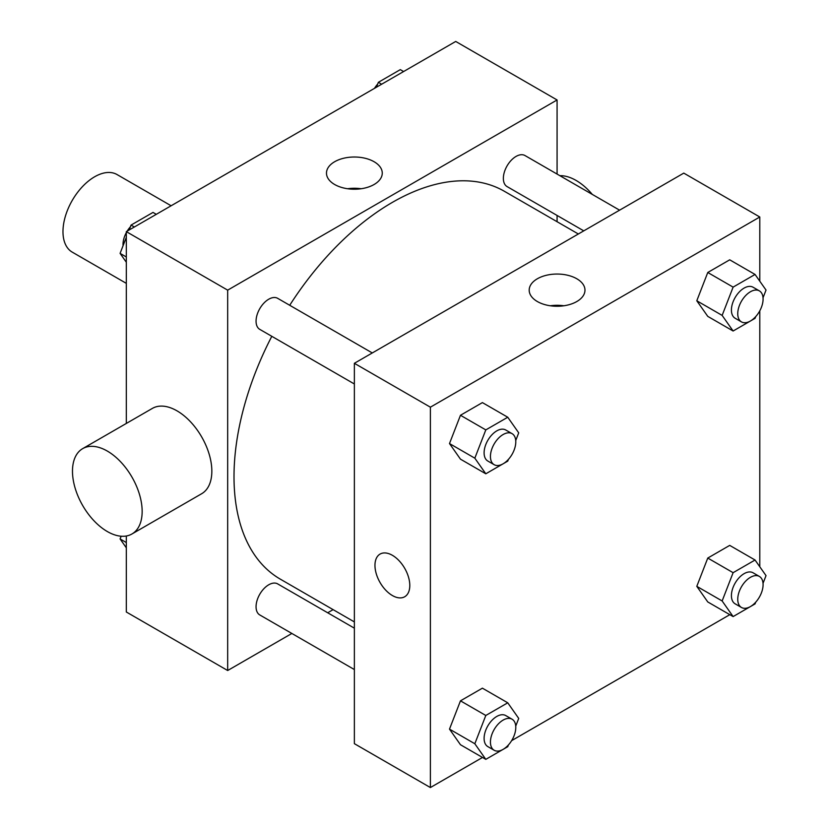 <?xml version="1.0" encoding="UTF-8"?>
<svg xmlns="http://www.w3.org/2000/svg" width="829" height="829" viewBox="0 0 829 829"><rect width="100%" height="100%" fill="white"/><g stroke="black" fill="none" stroke-linecap="round" stroke-linejoin="round"><path stroke-width="1.24" d="M171.116 205.768L117.044 174.556A44.797 25.865 120 0 0 82.527 186.556A44.797 25.865 120 0 0 62.973 231.633A44.797 25.865 120 0 0 72.247 252.14L126.319 283.352M291.86 633.46L227.674 670.516L126.319 611.999L126.319 536M126.319 423.432L126.319 231.633L455.722 41.45L557.078 99.967L557.078 174.08M333.113 609.636L327.693 612.776M271.798 336.315A223.965 129.303 120 0 0 234.006 476.675A223.965 129.303 120 0 0 280.399 579.202L354.366 621.916M578.341 233.985L504.364 191.281A223.965 129.303 120 0 0 289.715 305.279M557.078 215.457L557.078 221.716M227.674 670.516L227.674 290.15L557.078 99.967M619.595 210.172L524.995 155.551A17.917 10.342 120 0 0 511.182 160.349A17.917 10.342 120 0 0 503.358 178.38A17.917 10.342 120 0 0 507.079 186.587L583.761 230.856M354.366 628.175L277.684 583.896A17.917 10.342 120 0 0 263.881 588.704A17.917 10.342 120 0 0 256.057 606.735A17.917 10.342 120 0 0 259.767 614.931L354.366 669.552M354.366 383.982L259.767 329.362A17.917 10.342 -60 0 1 259.767 308.678A17.917 10.342 -60 0 1 277.684 298.336L372.283 352.947M227.674 290.15L126.319 231.633M334.647 184.504A27.896 16.103 180 0 1 326.481 173.116A27.896 16.103 180 0 1 354.366 157.013A27.896 16.103 180 0 1 382.262 173.116A27.896 16.103 180 0 1 365.04 187.996A27.896 16.103 180 0 1 334.647 184.504M82.682 448.634L152.36 408.407A49.274 28.445 60 0 1 190.328 421.598A49.274 28.445 60 0 1 211.841 471.193A49.274 28.445 60 0 1 201.634 493.742L131.956 533.98A49.274 28.445 60 0 1 82.682 505.524A49.274 28.445 60 0 1 82.682 448.634A49.274 28.445 60 0 1 120.651 461.836A49.274 28.445 60 0 1 142.153 511.42A49.274 28.445 60 0 1 131.956 533.98M592.289 194.411A49.274 28.445 -120 0 0 559.876 175.696M347.61 188.743A27.896 16.103 180 0 1 361.133 188.743M482.509 757.457L430.386 787.55L354.366 743.665L354.366 363.299L683.78 173.116L759.789 217.001L759.789 281.197M759.789 596.383L758.939 597.864M729.821 614.672L511.628 740.649M707.769 316.377L696.795 300.772L707.769 272.492L729.717 259.819L707.769 272.492L696.795 300.772L707.769 316.377L733.116 331.009L722.142 315.403L733.116 287.124L755.053 274.451L766.027 290.057L763.032 297.777M460.468 744.732L449.494 729.116L460.468 700.837L482.405 688.174L460.468 700.837L449.494 729.116L460.468 744.732L485.804 759.364L474.83 743.748L485.804 715.468L507.752 702.805L518.716 718.411L515.731 726.121M759.789 310.813L759.789 566.756M430.386 787.55L430.386 407.184L759.789 217.001M707.769 601.947L696.795 586.341L707.769 558.062L729.717 545.389L707.769 558.062L696.795 586.341L707.769 601.947L733.116 616.579L722.142 600.963L733.116 572.684L755.053 560.021L766.027 575.627L763.032 583.336M460.468 459.162L449.494 443.556L460.468 415.277L482.405 402.604L460.468 415.277L449.494 443.556L460.468 459.162L485.804 473.794L474.83 458.178L485.804 429.899L507.752 417.236L518.716 432.842L515.731 440.551M430.386 407.184L354.366 363.299M537.358 301.538A27.896 16.103 180 0 1 529.192 290.15A27.896 16.103 180 0 1 557.078 274.047A27.896 16.103 180 0 1 584.973 290.15A27.896 16.103 180 0 1 567.761 305.031A27.896 16.103 180 0 1 537.358 301.538M409.795 585.481A24.632 14.228 60 0 1 404.697 596.756A24.632 14.228 60 0 1 380.065 582.538A24.632 14.228 60 0 1 380.065 554.083A24.632 14.228 60 0 1 399.05 560.684A24.632 14.228 60 0 1 409.795 585.481M404.697 596.756A24.632 14.228 60 0 1 380.065 582.528A24.632 14.228 60 0 1 380.065 554.083M550.321 305.777A27.896 16.103 180 0 1 563.844 305.777M508.426 459.38L507.752 461.121L485.804 473.794M512.073 433.65L505.731 429.992A17.917 10.342 120 0 0 491.929 434.8A17.917 10.342 120 0 0 484.105 452.831A17.917 10.342 120 0 0 487.815 461.028L494.146 464.686A17.917 10.342 120 0 0 512.073 454.344A17.917 10.342 120 0 0 512.073 433.65A17.917 10.342 120 0 0 498.26 438.448A17.917 10.342 120 0 0 490.436 456.489A17.917 10.342 120 0 0 494.146 464.686M474.83 458.178L449.494 443.556M485.804 429.899L460.468 415.277M507.752 417.236L482.405 402.604M755.727 316.605L755.053 318.336L733.116 331.009M759.374 290.875L753.043 287.217A17.917 10.342 120 0 0 739.24 292.015A17.917 10.342 120 0 0 731.416 310.046A17.917 10.342 120 0 0 735.126 318.243L741.458 321.901A17.917 10.342 120 0 0 759.374 311.559A17.917 10.342 120 0 0 759.374 290.875A17.917 10.342 120 0 0 745.572 295.673A17.917 10.342 120 0 0 737.748 313.704A17.917 10.342 120 0 0 741.458 321.901M722.142 315.403L696.795 300.772M733.116 287.124L707.769 272.492M755.053 274.451L729.717 259.819M508.426 744.95L507.752 746.691L485.804 759.364M512.073 719.22L505.731 715.562A17.917 10.342 120 0 0 491.929 720.36A17.917 10.342 120 0 0 484.105 738.39A17.917 10.342 120 0 0 487.815 746.597L494.146 750.255A17.917 10.342 120 0 0 512.073 739.914A17.917 10.342 120 0 0 512.073 719.22A17.917 10.342 120 0 0 498.26 724.018A17.917 10.342 120 0 0 490.436 742.048A17.917 10.342 120 0 0 494.146 750.255M474.83 743.748L449.494 729.116M485.804 715.468L460.468 700.837M507.752 702.805L482.405 688.174M755.727 602.175L755.053 603.906L733.116 616.579M759.374 576.435L753.043 572.777A17.917 10.342 120 0 0 739.24 577.585A17.917 10.342 120 0 0 731.416 595.616A17.917 10.342 120 0 0 735.126 603.813L741.458 607.47A17.917 10.342 120 0 0 759.374 597.129A17.917 10.342 120 0 0 759.374 576.435A17.917 10.342 120 0 0 745.572 581.243A17.917 10.342 120 0 0 737.748 599.274A17.917 10.342 120 0 0 741.458 607.47M722.142 600.963L696.795 586.341M733.116 572.684L707.769 558.062M755.053 560.021L729.717 545.389M126.319 262.244L120.091 253.373L126.319 237.301M129.158 229.996L131.055 225.094L153.002 212.421L156.298 214.328M126.319 256.969L120.091 253.373M134.35 226.991L131.055 225.094M126.319 232.617A17.917 10.342 120 0 0 123.024 244.358A17.917 10.342 120 0 0 123.075 245.664M130.381 226.825A17.917 10.342 120 0 0 127.179 231.136M376.459 87.211L378.366 82.309L400.314 69.636L403.609 71.543M381.661 84.216L378.366 82.309M377.692 84.05A17.917 10.342 120 0 0 374.48 88.351M126.319 547.803L120.091 538.943L121.148 536.218M126.319 542.539L120.091 538.943"/></g></svg>
